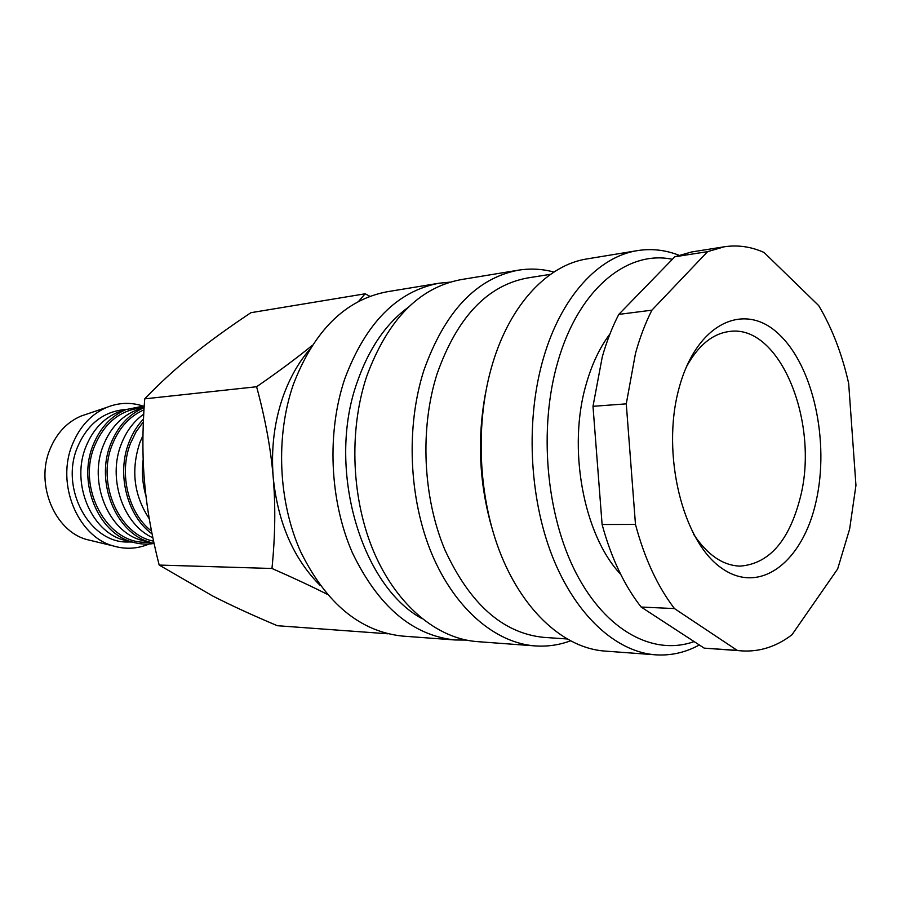 <?xml version="1.0" encoding="UTF-8"?>
<svg xmlns="http://www.w3.org/2000/svg" width="901" height="901" viewBox="0 0 901 901"><rect width="100%" height="100%" fill="white"/><g stroke="black" fill="none" stroke-linecap="round" stroke-linejoin="round"><path stroke-width="1.35" d="M466.121 640.082L454.96 639.969L402.589 636.095C360.209 631.624 326.241 603.524 300.686 551.795C278.184 501.643 275.346 436.107 293.422 384.254C314.19 330.476 345.466 299.639 387.261 291.733L439.08 283.218L450.185 282.126M454.96 639.969C412.399 635.453 378.195 606.362 352.347 552.685C329.597 500.629 326.646 432.525 344.801 378.747C365.682 323.009 397.104 291.169 439.08 283.218M422.04 618.649C360.591 585.425 326.444 467.664 357.145 382.294C368.746 348.833 385.752 323.864 408.176 307.387M570.344 640.893C558.969 645.082 547.245 646.749 535.171 645.916L477.181 641.613C437.548 638.73 397.296 605.923 374.332 553.068C351.48 500.201 348.484 430.993 366.673 376.404C387.576 319.832 419.044 287.565 461.064 279.614L518.435 270.176C530.396 268.273 542.222 268.892 553.912 272.057M535.171 645.916C495.527 643.032 455.061 609.053 431.894 554.07C408.84 499.075 405.709 426.995 423.909 370.277C444.869 311.532 476.381 278.161 518.435 270.176M566.819 638.944L543.528 637.345C502.803 633.178 469.917 604.008 444.891 549.835C422.839 497.284 419.753 428.347 437.019 374.016C456.998 317.467 487.171 285.448 527.524 277.97L550.579 274.309M699.322 644.97C685.458 652.549 670.873 655.827 655.579 654.824L604.594 651.051C565.073 648.191 524.506 612.804 501.17 555.264C477.935 497.724 474.658 422.164 492.802 362.9C510.709 303.614 548.191 264.793 587.137 258.891L637.581 250.602C651.592 248.406 665.355 249.937 678.858 255.22M655.579 654.824C616.25 651.986 575.694 615.574 552.279 556.154C528.977 496.733 525.587 418.605 543.641 357.46C561.458 296.294 598.827 256.458 637.581 250.602M694.13 641.58C653.878 656.052 606.17 631.398 576.054 573.013C545.972 514.764 538.393 427.986 557.922 361.492C578.6 289.007 627.479 249.712 672.371 259.308M620.676 574.32C583.443 535.126 567.168 447.673 586.382 383.522C592.047 363.824 599.908 347.279 609.977 333.888M626.274 403.851L592.993 406.317L602.105 524.506L635.475 524.427L626.274 403.851L635.475 353.451C639.856 337.582 645.33 323.144 651.896 310.169L707.612 251.638L724.291 246.784C737.806 244.757 751.051 246.649 764.037 252.46L818.694 305.585C832.062 328.122 842.052 354.048 848.663 383.353L855.95 485.369L849.632 529.056L837.648 568.981L791.979 634.743C776.606 646.501 760.05 651.896 742.289 650.916L737.243 650.387L674.466 608.58L641.14 607.037L704.177 648.134L737.243 650.387M592.993 406.317L602.273 356.897C606.688 341.321 612.184 327.153 618.784 314.404L651.896 310.169M387.926 633.797L277.339 625.711C252.325 615.146 230.724 605.224 212.557 595.921L159.173 565.062C151.616 535.385 146.75 507.837 144.588 482.395C142.313 456.965 142.358 429.113 144.712 398.85C159.837 383.128 175.571 368.689 191.924 355.535C208.244 342.324 227.908 328.043 250.906 312.692L365.153 293.794L358.485 301.508M320.193 585.504C293.535 558.789 277.88 522.771 273.217 477.451C270.987 449.058 274.219 422.22 282.937 396.924C289.503 378.375 298.422 362.551 309.685 349.453M312.253 345.365C297.375 357.596 278.826 371.392 256.605 386.743C265.333 418.841 270.863 449.081 273.217 477.451C275.65 505.833 275.222 536.174 271.967 568.486C293.546 577.935 311.937 586.54 327.142 594.266M149.025 544.024C137.357 548.946 125.363 549.554 113.042 545.871C77.52 536.264 55.839 483.6 72.452 444.328C79.851 426.376 91.328 414.055 106.87 407.342C118.819 402.567 130.814 402.116 142.876 405.991M92.792 540.983L86.575 539.485C54.522 530.802 35.116 484.017 50.051 449.081C56.707 433.099 67.057 422.096 81.079 416.048L87.138 414.01M130.972 541.636L123.651 540.014C90.888 531.41 70.774 482.778 86.012 446.491C92.848 429.788 103.502 418.368 117.952 412.23L124.079 410.214M132.244 542.03L128.269 541.985C89.931 543.607 59.59 488.826 77.509 447.11C87.037 425.047 101.993 412.624 122.39 409.854L126.343 409.459M154.06 543.449C146.694 544.666 139.34 544.17 131.996 541.963C98.186 533.088 77.385 482.654 93.118 445.026C100.191 427.705 111.183 415.879 126.106 409.55L144.205 405.968M149.037 541.884L141.558 540.262C108.48 531.703 88.039 482.181 103.412 445.24C110.339 428.178 121.128 416.566 135.781 410.394L141.941 408.39M154.015 543.235L145.759 542.188C107.196 543.844 76.63 488.218 94.639 445.871C104.223 423.481 119.27 410.89 139.79 408.097L144.092 407.669M141.558 540.262L150.185 542.244C116.049 533.415 94.898 482.046 110.778 443.743C117.907 426.094 129.012 414.088 144.092 407.691L135.781 410.394M152.855 537.751C123.223 524.821 107.275 478.487 121.342 443.956C126.354 431.162 133.798 421.24 143.709 414.167M153.564 541.152C118.966 534.597 96.306 483.105 112.31 444.598C119.09 427.761 129.643 416.172 143.957 409.842M152.078 533.933C127.176 516.127 116.353 474.039 128.978 442.414C132.481 433.313 137.312 425.509 143.473 419.01M149.273 518.762C133.9 495.449 130.769 470.063 139.846 442.628L142.966 435.51M151.514 531.128C128.269 513.266 118.56 473.363 130.521 443.292L136.085 431.782L143.349 421.882M686.202 367.225C698.061 345.511 712.522 333.584 729.585 331.455C780.108 324.067 819.516 422.704 800.415 497.048C789.276 540.848 769.15 563.88 740.036 566.121C722.85 565.513 707.386 554.915 693.646 534.338M678.825 388.995C696 323.301 744.158 300.934 778.667 333.989C813.479 366.155 829.72 441.772 816.058 501.519C802.904 561.571 760.174 595.64 721.611 568.137C682.8 541.636 661.097 454.295 678.825 388.995M146.018 496.271C142.516 484.231 141.57 471.944 143.191 459.409M369.973 296.35L365.153 293.794M271.967 568.486L159.173 565.062M256.605 386.743L144.712 398.85M707.612 251.638L674.804 256.796L618.784 314.404M674.466 608.58C657.561 586.472 644.564 558.429 635.475 524.427M641.14 607.037C624.19 585.335 611.182 557.832 602.105 524.506M674.804 256.796L691.585 251.976L724.291 246.784M742.289 650.916L704.177 648.134M491.27 525.7C479.197 482.193 477.237 438.235 485.402 393.816M81.079 416.048L106.87 407.342M117.952 412.23L126.106 409.55M123.651 540.014L131.996 541.963M86.575 539.485L113.042 545.871"/></g></svg>
